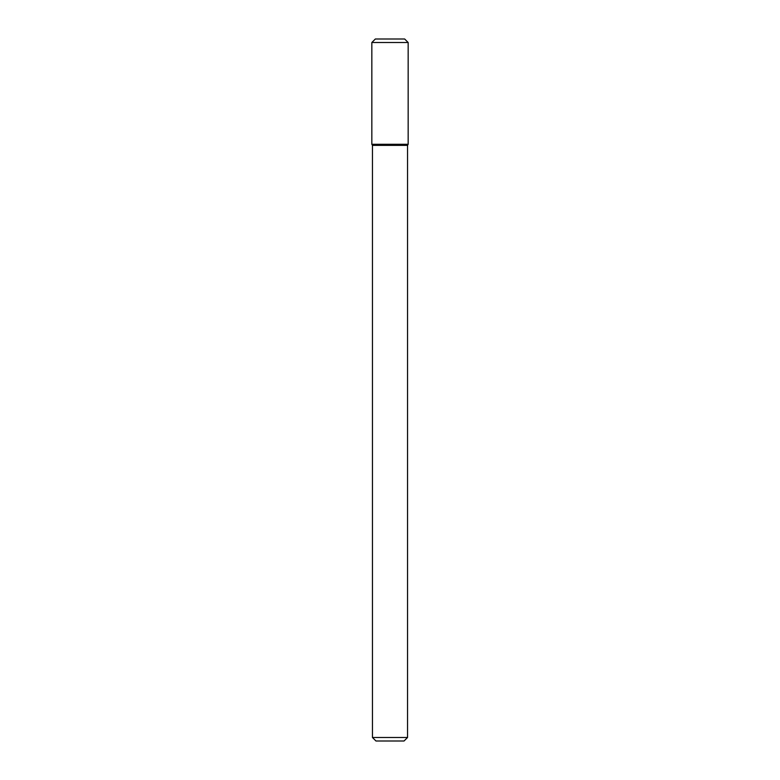 <?xml version="1.0" encoding="UTF-8"?>
<svg xmlns="http://www.w3.org/2000/svg" width="780" height="780" viewBox="0 0 780 780"><rect width="100%" height="100%" fill="white"/><g stroke="black" fill="none" stroke-linecap="round" stroke-linejoin="round"><path stroke-width="1.17" d="M390 144.3L408.164 144.3L408.164 42.51L371.836 42.51L371.836 144.3L408.164 144.3L407.55 145.363L372.45 145.363L371.836 144.3L390 144.3M407.55 737.49L404.04 741L375.96 741L372.45 737.49L407.55 737.49L407.55 145.363M371.836 42.51L375.346 39L404.654 39L408.164 42.51M372.45 737.49L372.45 145.363"/></g></svg>
